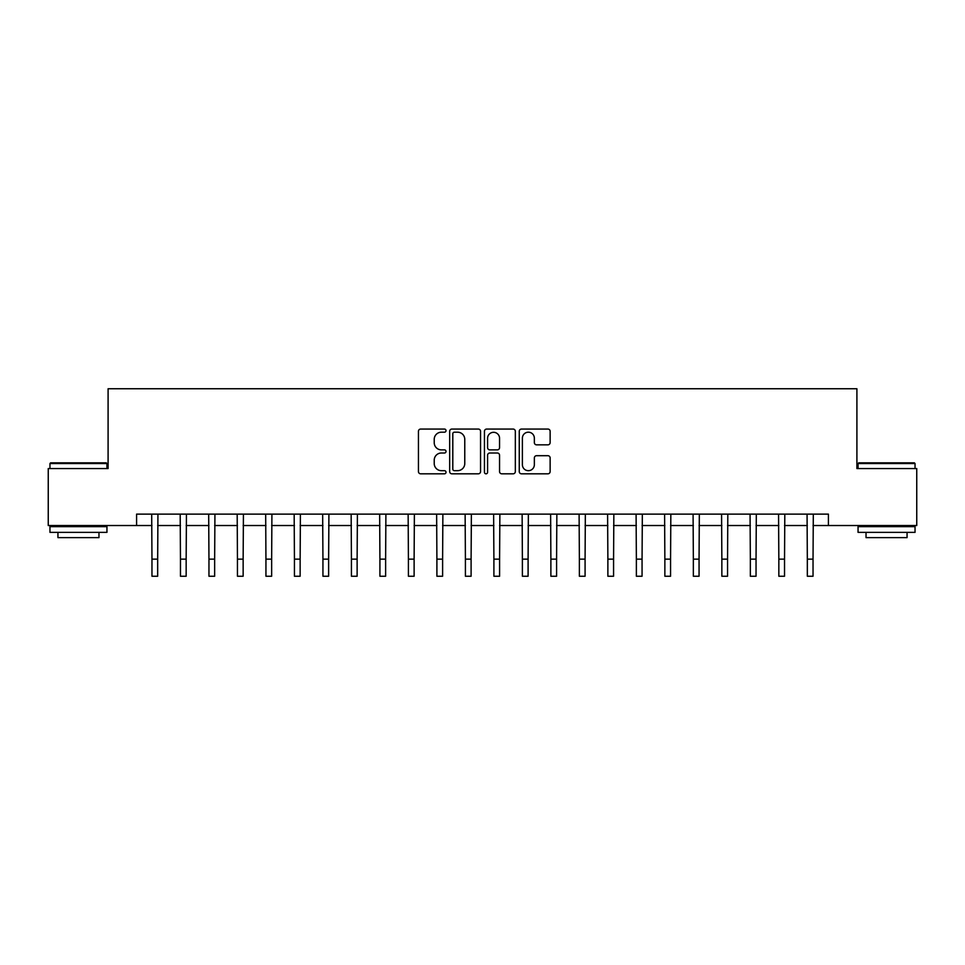 <?xml version="1.0" encoding="UTF-8"?>
<svg xmlns="http://www.w3.org/2000/svg" width="965" height="965" viewBox="0 0 965 965"><rect width="100%" height="100%" fill="white"/><g stroke="black" fill="none" stroke-linecap="round" stroke-linejoin="round"><path stroke-width="1.45" d="M446.023 430.631A1.568 1.568 0 0 0 444.467 429.063L420.692 429.063A2.232 2.232 0 0 0 418.448 431.307L418.448 471.583A2.232 2.232 0 0 0 420.692 473.815L444.467 473.815A1.568 1.568 0 0 0 446.023 472.247A1.568 1.568 0 0 0 444.467 470.679L441.391 470.679A7.165 7.165 0 0 1 434.226 463.526L434.226 460.172A7.165 7.165 0 0 1 441.391 453.007L444.467 453.007A1.568 1.568 0 0 0 446.023 451.439A1.568 1.568 0 0 0 444.467 449.871L441.391 449.871A7.165 7.165 0 0 1 434.226 442.718L434.226 439.365A7.165 7.165 0 0 1 441.391 432.199L444.467 432.199A1.568 1.568 0 0 0 446.023 430.631M547.891 444.841A2.232 2.232 0 0 0 550.134 442.597L550.134 431.307A2.232 2.232 0 0 0 547.891 429.063L521.486 429.063A2.232 2.232 0 0 0 519.254 431.307L519.254 471.583A2.232 2.232 0 0 0 521.486 473.815L547.891 473.815A2.232 2.232 0 0 0 550.134 471.583L550.134 457.929A2.232 2.232 0 0 0 547.891 455.697L536.588 455.697A2.232 2.232 0 0 0 534.357 457.929L534.357 464.696A5.983 5.983 0 0 1 528.374 470.679A5.983 5.983 0 0 1 522.379 464.696L522.379 438.182A5.983 5.983 0 0 1 528.374 432.199A5.983 5.983 0 0 1 534.357 438.182L534.357 442.597A2.232 2.232 0 0 0 536.588 444.841L547.891 444.841M136.584 525.527L48.25 525.527L48.25 468.544L108.092 468.544L108.092 388.75L856.908 388.75L856.908 468.544L916.75 468.544L916.75 525.527L828.416 525.527L828.416 514.128L136.584 514.128L136.584 525.527L151.963 525.527M480.546 431.307A2.232 2.232 0 0 0 478.302 429.063L451.897 429.063A2.232 2.232 0 0 0 449.666 431.307L449.666 471.583A2.232 2.232 0 0 0 451.897 473.815L478.302 473.815A2.232 2.232 0 0 0 480.546 471.583L480.546 431.307M486.698 429.063L513.103 429.063A2.232 2.232 0 0 1 515.334 431.307L515.334 471.583A2.232 2.232 0 0 1 513.103 473.815L501.8 473.815A2.232 2.232 0 0 1 499.556 471.583L499.556 455.251A2.232 2.232 0 0 0 497.325 453.007L489.822 453.007A2.232 2.232 0 0 0 487.59 455.251L487.59 472.247A1.568 1.568 0 0 1 486.022 473.815A1.568 1.568 0 0 1 484.454 472.247L484.454 431.307A2.232 2.232 0 0 1 486.698 429.063M157.669 525.527L180.467 525.527M186.161 525.527L208.959 525.527M214.652 525.527L237.45 525.527M243.144 525.527L265.942 525.527M271.647 525.527L294.434 525.527M300.139 525.527L322.937 525.527M328.631 525.527L351.429 525.527M357.122 525.527L379.921 525.527M385.626 525.527L408.412 525.527M414.118 525.527L436.904 525.527M442.609 525.527L465.407 525.527M471.101 525.527L493.899 525.527M499.593 525.527L522.391 525.527M528.096 525.527L550.882 525.527M556.588 525.527L579.374 525.527M585.08 525.527L607.878 525.527M613.571 525.527L636.369 525.527M642.063 525.527L664.861 525.527M670.566 525.527L693.352 525.527M699.058 525.527L721.856 525.527M727.55 525.527L750.348 525.527M756.041 525.527L778.839 525.527M784.533 525.527L807.331 525.527M813.037 525.527L828.416 525.527M454.358 432.199A1.568 1.568 0 0 0 452.802 433.768L452.802 469.123A1.568 1.568 0 0 0 454.358 470.679L457.603 470.679A7.165 7.165 0 0 0 464.768 463.526L464.768 439.365A7.165 7.165 0 0 0 457.603 432.199L454.358 432.199M499.556 438.291A5.983 5.983 0 0 0 493.573 432.308A5.983 5.983 0 0 0 487.59 438.291L487.59 447.639A2.232 2.232 0 0 0 489.822 449.871L497.325 449.871A2.232 2.232 0 0 0 499.556 447.639L499.556 438.291M151.698 514.128L151.963 559.145L157.669 559.145L157.934 514.128M151.963 559.145L151.963 576.25L157.669 576.25L157.669 559.145M180.19 514.128L180.467 559.145L186.161 559.145L186.438 514.128M180.467 559.145L180.467 576.25L186.161 576.25L186.161 559.145M208.681 514.128L208.959 559.145L214.652 559.145L214.93 514.128M208.959 559.145L208.959 576.25L214.652 576.25L214.652 559.145M237.185 514.128L237.45 559.145L243.144 559.145L243.421 514.128M237.45 559.145L237.45 576.25L243.144 576.25L243.144 559.145M265.677 514.128L265.942 559.145L271.647 559.145L271.913 514.128M265.942 559.145L265.942 576.25L271.647 576.25L271.647 559.145M50.638 462.838L106.259 462.838L106.946 463.526L49.963 463.526L50.638 462.838M78.455 532.366L49.963 532.366L49.963 526.661L106.946 526.661L106.946 532.366L78.455 532.366M98.973 532.366L98.973 537.614L57.936 537.614L57.936 532.366M858.741 462.838L914.362 462.838L915.037 463.526L858.054 463.526L858.741 462.838M886.546 532.366L858.054 532.366L858.054 526.661L915.037 526.661L915.037 532.366L886.546 532.366M907.064 532.366L907.064 537.614L866.027 537.614L866.027 532.366M294.168 514.128L294.434 559.145L300.139 559.145L300.404 514.128M294.434 559.145L294.434 576.25L300.139 576.25L300.139 559.145M322.66 514.128L322.937 559.145L328.631 559.145L328.908 514.128M322.937 559.145L322.937 576.25L328.631 576.25L328.631 559.145M351.151 514.128L351.429 559.145L357.122 559.145L357.4 514.128M351.429 559.145L351.429 576.25L357.122 576.25L357.122 559.145M379.655 514.128L379.921 559.145L385.626 559.145L385.891 514.128M379.921 559.145L379.921 576.25L385.626 576.25L385.626 559.145M408.147 514.128L408.412 559.145L414.118 559.145L414.383 514.128M408.412 559.145L408.412 576.25L414.118 576.25L414.118 559.145M436.638 514.128L436.904 559.145L442.609 559.145L442.875 514.128M436.904 559.145L436.904 576.25L442.609 576.25L442.609 559.145M465.13 514.128L465.407 559.145L471.101 559.145L471.378 514.128M465.407 559.145L465.407 576.25L471.101 576.25L471.101 559.145M493.622 514.128L493.899 559.145L499.593 559.145L499.87 514.128M493.899 559.145L493.899 576.25L499.593 576.25L499.593 559.145M522.125 514.128L522.391 559.145L528.096 559.145L528.362 514.128M522.391 559.145L522.391 576.25L528.096 576.25L528.096 559.145M550.617 514.128L550.882 559.145L556.588 559.145L556.853 514.128M550.882 559.145L550.882 576.25L556.588 576.25L556.588 559.145M579.109 514.128L579.374 559.145L585.08 559.145L585.345 514.128M579.374 559.145L579.374 576.25L585.08 576.25L585.08 559.145M607.6 514.128L607.878 559.145L613.571 559.145L613.849 514.128M607.878 559.145L607.878 576.25L613.571 576.25L613.571 559.145M636.092 514.128L636.369 559.145L642.063 559.145L642.34 514.128M636.369 559.145L636.369 576.25L642.063 576.25L642.063 559.145M664.596 514.128L664.861 559.145L670.566 559.145L670.832 514.128M664.861 559.145L664.861 576.25L670.566 576.25L670.566 559.145M693.087 514.128L693.352 559.145L699.058 559.145L699.323 514.128M693.352 559.145L693.352 576.25L699.058 576.25L699.058 559.145M721.579 514.128L721.856 559.145L727.55 559.145L727.815 514.128M721.856 559.145L721.856 576.25L727.55 576.25L727.55 559.145M750.07 514.128L750.348 559.145L756.041 559.145L756.319 514.128M750.348 559.145L750.348 576.25L756.041 576.25L756.041 559.145M778.562 514.128L778.839 559.145L784.533 559.145L784.81 514.128M778.839 559.145L778.839 576.25L784.533 576.25L784.533 559.145M807.066 514.128L807.331 559.145L813.037 559.145L813.302 514.128M807.331 559.145L807.331 576.25L813.037 576.25L813.037 559.145M49.963 468.544L49.963 463.526M62.954 526.661L62.954 525.527M93.955 526.661L93.955 525.527M106.946 468.544L106.946 463.526M858.054 468.544L858.054 463.526M871.045 526.661L871.045 525.527M902.046 526.661L902.046 525.527M915.037 468.544L915.037 463.526"/></g></svg>
